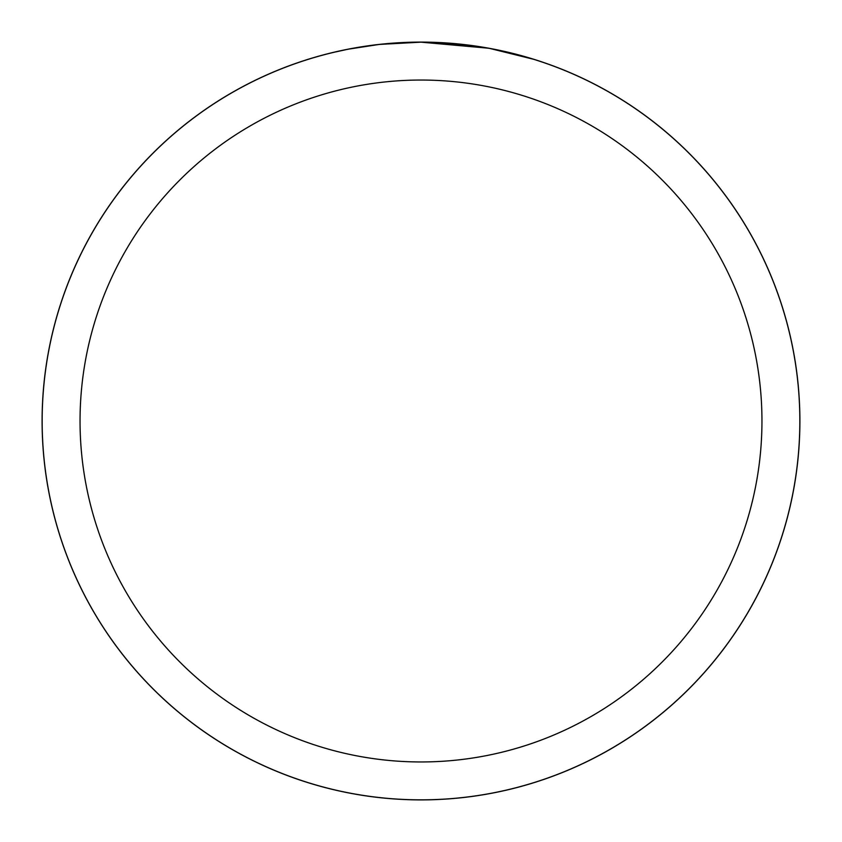 <?xml version="1.0" encoding="UTF-8"?>
<svg xmlns="http://www.w3.org/2000/svg" width="842" height="842" viewBox="0 0 842 842"><rect width="100%" height="100%" fill="white"/><g stroke="black" fill="none" stroke-linecap="round" stroke-linejoin="round"><path stroke-width="1.26" d="M488.297 48.194L421 42.163A378.868 378.868 0 0 1 799.868 421A378.868 378.868 0 0 1 421 799.868A378.837 378.837 0 0 1 42.163 421A378.837 378.837 0 0 1 421 42.163L469.247 45.247M421 42.163A378.837 378.837 0 0 1 799.837 421A378.837 378.837 0 0 1 421 799.837A378.868 378.868 0 0 1 42.132 421A378.868 378.868 0 0 1 421 42.132L380.058 44.384L421 42.163M490.086 48.52L533.575 59.277M421 80.043A340.957 340.957 0 0 1 761.957 421A340.957 340.957 0 0 1 421 761.957A340.957 340.957 0 0 1 80.043 421A340.957 340.957 0 0 1 421 80.043M378.268 44.584L348.956 49.078M333.864 52.32L346.136 49.636M42.1 421A378.9 378.9 0 0 1 421 42.1A378.9 378.9 0 0 1 799.9 421A378.9 378.9 0 0 1 421 799.9A378.9 378.9 0 0 1 42.1 421"/></g></svg>
